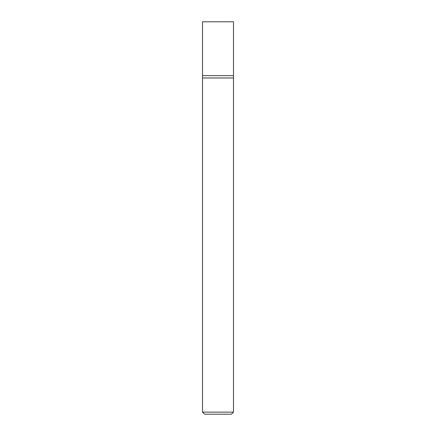 <?xml version="1.0" encoding="UTF-8"?>
<svg xmlns="http://www.w3.org/2000/svg" width="436" height="436" viewBox="0 0 436 436"><rect width="100%" height="100%" fill="white"/><g stroke="black" fill="none" stroke-linecap="round" stroke-linejoin="round"><path stroke-width="0.65" d="M233.489 412.134L233.489 75.651L202.511 75.651L202.511 412.134L204.577 414.2L231.423 414.2L233.489 412.134L202.511 412.134M202.511 77.973L233.489 77.973L202.511 77.973M233.489 75.651L233.489 21.8L202.511 21.8L202.511 75.651L233.489 75.651"/></g></svg>
